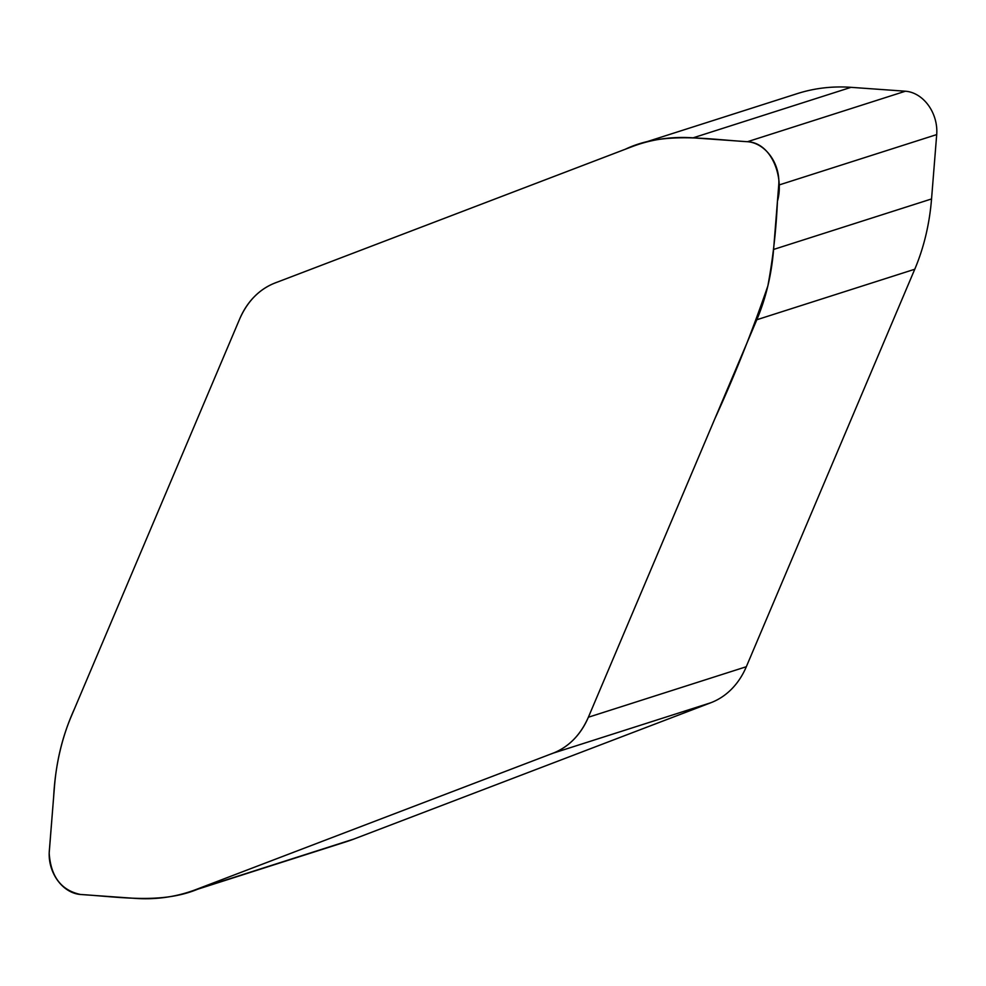 <?xml version="1.0" encoding="UTF-8"?>
<svg xmlns="http://www.w3.org/2000/svg" width="986" height="986" viewBox="0 0 986 986"><rect width="100%" height="100%" fill="white"/><g stroke="black" fill="none" stroke-linecap="round" stroke-linejoin="round"><path stroke-width="1.48" d="M693.072 137.843L747.45 141.713A35.915 28.298 72.3 0 1 778.73 185.085L773.591 249.446A224.475 176.888 72.3 0 1 756.804 319.747L588.371 717.229A89.788 70.758 72.3 0 1 552.936 753.23L196.078 889.508A224.475 176.888 72.3 0 1 188.794 892.059A224.475 176.888 72.3 0 1 134.959 898.369L80.593 894.487A35.915 28.298 72.3 0 1 49.3 851.115L54.452 786.754A224.475 176.888 72.3 0 1 71.238 716.452L239.672 318.983A89.788 70.758 72.3 0 1 275.106 282.97L631.964 146.692A224.475 176.888 72.3 0 1 639.248 144.141A224.475 176.888 72.3 0 1 693.072 137.843L851.041 87.335L905.407 91.217A35.915 28.298 72.3 0 1 936.7 134.589L931.548 198.95A224.475 176.888 72.3 0 1 914.761 269.24L746.328 666.721A89.788 70.758 72.3 0 1 710.894 702.722L354.036 839A224.475 176.888 72.3 0 1 346.752 841.563L188.794 892.059M639.248 144.141L797.206 93.645A224.475 176.888 72.3 0 1 851.041 87.335M239.672 318.983L74.394 709.008C62.204 735.655 55.29 764.926 53.651 796.811L49.189 853.001C50.693 876.529 61.157 890.358 80.593 894.487C121.882 897.026 165.217 904.951 202.771 886.956L550.151 754.29C567.369 748.349 580.113 736 588.371 717.229L714.69 419.112C734.434 376.036 752.158 331.641 767.86 285.928C772.975 258.369 776.167 230.108 777.449 201.181C784.264 177.64 771.841 142.724 747.45 141.713C706.149 139.186 662.814 131.249 625.272 149.256L277.892 281.91C260.674 287.85 247.93 300.212 239.672 318.983M905.407 91.217L747.45 141.713M936.7 134.589L778.73 185.085M588.371 717.229L746.328 666.721M710.894 702.722L552.936 753.23M756.804 319.747L914.761 269.24M773.591 249.446L931.548 198.95M354.036 839L196.078 889.508"/></g></svg>
